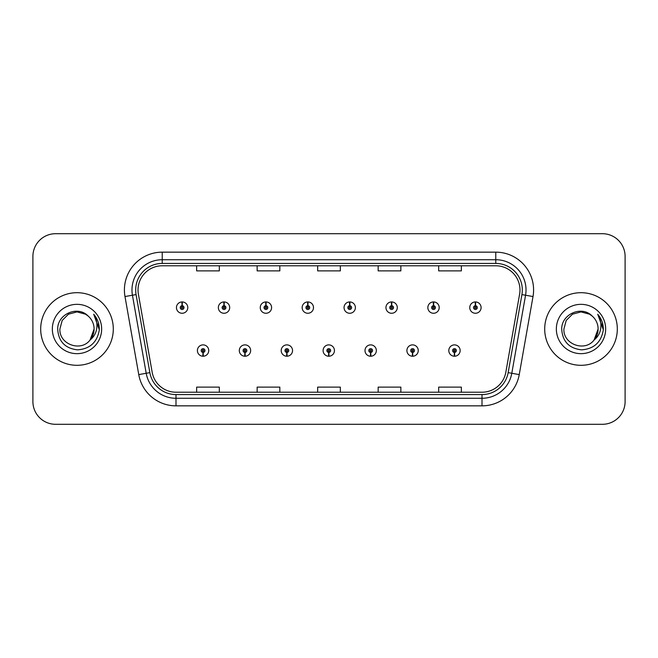 <?xml version="1.0" encoding="UTF-8"?>
<svg xmlns="http://www.w3.org/2000/svg" width="658" height="658" viewBox="0 0 658 658"><rect width="100%" height="100%" fill="white"/><g stroke="black" fill="none" stroke-linecap="round" stroke-linejoin="round"><path stroke-width="0.99" d="M244.891 352.441L244.727 356.225A5.675 5.675 0 0 0 245.22 356.225L245.056 352.441A1.892 1.892 0 0 0 246.865 350.558A1.892 1.892 0 0 0 244.973 348.666A1.892 1.892 0 0 0 243.082 350.558A1.892 1.892 0 0 0 244.891 352.441L244.941 351.314A0.757 0.757 0 0 1 244.217 350.558A0.757 0.757 0 0 1 244.973 349.801A0.757 0.757 0 0 1 245.73 350.558A0.757 0.757 0 0 1 245.006 351.314L245.056 352.441M286.789 352.441L286.625 356.225A5.675 5.675 0 0 0 287.118 356.225L286.954 352.441A1.892 1.892 0 0 0 288.763 350.558A1.892 1.892 0 0 0 286.872 348.666A1.892 1.892 0 0 0 284.98 350.558A1.892 1.892 0 0 0 286.789 352.441L286.839 351.314A0.757 0.757 0 0 1 286.115 350.558A0.757 0.757 0 0 1 286.872 349.801A0.757 0.757 0 0 1 287.628 350.558A0.757 0.757 0 0 1 286.904 351.314L286.954 352.441M328.687 352.441L328.523 356.225A5.675 5.675 0 0 0 329.016 356.225L328.852 352.441A1.892 1.892 0 0 0 330.661 350.558A1.892 1.892 0 0 0 328.77 348.666A1.892 1.892 0 0 0 326.886 350.558A1.892 1.892 0 0 0 328.687 352.441L328.737 351.314A0.757 0.757 0 0 1 328.013 350.558A0.757 0.757 0 0 1 328.77 349.801A0.757 0.757 0 0 1 329.526 350.558A0.757 0.757 0 0 1 328.803 351.314L328.852 352.441M370.594 352.441L370.429 356.225A5.675 5.675 0 0 0 370.923 356.225L370.758 352.441A1.892 1.892 0 0 0 372.568 350.558A1.892 1.892 0 0 0 370.676 348.666A1.892 1.892 0 0 0 368.784 350.558A1.892 1.892 0 0 0 370.594 352.441L370.643 351.314A0.757 0.757 0 0 1 369.919 350.558A0.757 0.757 0 0 1 370.676 349.801A0.757 0.757 0 0 1 371.433 350.558A0.757 0.757 0 0 1 370.709 351.314L370.758 352.441M412.492 352.441L412.327 356.225A5.675 5.675 0 0 0 412.821 356.225L412.656 352.441A1.892 1.892 0 0 0 414.466 350.558A1.892 1.892 0 0 0 412.574 348.666A1.892 1.892 0 0 0 410.682 350.558A1.892 1.892 0 0 0 412.492 352.441L412.541 351.314A0.757 0.757 0 0 1 411.818 350.558A0.757 0.757 0 0 1 412.574 349.801A0.757 0.757 0 0 1 413.331 350.558A0.757 0.757 0 0 1 412.607 351.314L412.656 352.441M454.39 352.441L454.226 356.225A5.675 5.675 0 0 0 454.719 356.225L454.555 352.441A1.892 1.892 0 0 0 456.364 350.558A1.892 1.892 0 0 0 454.472 348.666A1.892 1.892 0 0 0 452.581 350.558A1.892 1.892 0 0 0 454.39 352.441L454.439 351.314A0.757 0.757 0 0 1 453.716 350.558A0.757 0.757 0 0 1 454.472 349.801A0.757 0.757 0 0 1 455.229 350.558A0.757 0.757 0 0 1 454.505 351.314L454.555 352.441M202.993 352.441L202.828 356.225A5.675 5.675 0 0 0 203.322 356.225L203.157 352.441A1.892 1.892 0 0 0 204.967 350.558A1.892 1.892 0 0 0 203.075 348.666A1.892 1.892 0 0 0 201.184 350.558A1.892 1.892 0 0 0 202.993 352.441L203.042 351.314A0.757 0.757 0 0 1 202.319 350.558A0.757 0.757 0 0 1 203.075 349.801A0.757 0.757 0 0 1 203.832 350.558A0.757 0.757 0 0 1 203.108 351.314L203.157 352.441M224.107 305.707L224.271 301.932A5.675 5.675 0 0 0 223.778 301.932L223.942 305.707A1.892 1.892 0 0 0 222.133 307.599A1.892 1.892 0 0 0 224.024 309.49A1.892 1.892 0 0 0 225.916 307.599A1.892 1.892 0 0 0 224.107 305.707L224.057 306.842A0.757 0.757 0 0 1 224.781 307.599A0.757 0.757 0 0 1 224.024 308.355A0.757 0.757 0 0 1 223.268 307.599A0.757 0.757 0 0 1 223.991 306.842L223.942 305.707M266.005 305.707L266.169 301.932A5.675 5.675 0 0 0 265.676 301.932L265.84 305.707A1.892 1.892 0 0 0 264.031 307.599A1.892 1.892 0 0 0 265.922 309.49A1.892 1.892 0 0 0 267.814 307.599A1.892 1.892 0 0 0 266.005 305.707L265.955 306.842A0.757 0.757 0 0 1 266.679 307.599A0.757 0.757 0 0 1 265.922 308.355A0.757 0.757 0 0 1 265.166 307.599A0.757 0.757 0 0 1 265.89 306.842L265.84 305.707M307.903 305.707L308.067 301.932A5.675 5.675 0 0 0 307.574 301.932L307.738 305.707A1.892 1.892 0 0 0 305.929 307.599A1.892 1.892 0 0 0 307.821 309.49A1.892 1.892 0 0 0 309.712 307.599A1.892 1.892 0 0 0 307.903 305.707L307.854 306.842A0.757 0.757 0 0 1 308.577 307.599A0.757 0.757 0 0 1 307.821 308.355A0.757 0.757 0 0 1 307.064 307.599A0.757 0.757 0 0 1 307.788 306.842L307.738 305.707M349.809 305.707L349.974 301.932A5.675 5.675 0 0 0 349.472 301.932L349.645 305.707A1.892 1.892 0 0 0 347.835 307.599A1.892 1.892 0 0 0 349.727 309.49A1.892 1.892 0 0 0 351.611 307.599A1.892 1.892 0 0 0 349.809 305.707L349.76 306.842A0.757 0.757 0 0 1 350.475 307.599A0.757 0.757 0 0 1 349.727 308.355A0.757 0.757 0 0 1 348.97 307.599A0.757 0.757 0 0 1 349.694 306.842L349.645 305.707M391.707 305.707L391.872 301.932A5.675 5.675 0 0 0 391.378 301.932L391.543 305.707A1.892 1.892 0 0 0 389.733 307.599A1.892 1.892 0 0 0 391.625 309.49A1.892 1.892 0 0 0 393.517 307.599A1.892 1.892 0 0 0 391.707 305.707L391.658 306.842A0.757 0.757 0 0 1 392.382 307.599A0.757 0.757 0 0 1 391.625 308.355A0.757 0.757 0 0 1 390.868 307.599A0.757 0.757 0 0 1 391.592 306.842L391.543 305.707M433.606 305.707L433.77 301.932A5.675 5.675 0 0 0 433.277 301.932L433.441 305.707A1.892 1.892 0 0 0 431.632 307.599A1.892 1.892 0 0 0 433.523 309.49A1.892 1.892 0 0 0 435.415 307.599A1.892 1.892 0 0 0 433.606 305.707L433.556 306.842A0.757 0.757 0 0 1 434.28 307.599A0.757 0.757 0 0 1 433.523 308.355A0.757 0.757 0 0 1 432.767 307.599A0.757 0.757 0 0 1 433.49 306.842L433.441 305.707M475.504 305.707L475.668 301.932A5.675 5.675 0 0 0 475.175 301.932L475.339 305.707A1.892 1.892 0 0 0 473.53 307.599A1.892 1.892 0 0 0 475.421 309.49A1.892 1.892 0 0 0 477.313 307.599A1.892 1.892 0 0 0 475.504 305.707L475.454 306.842A0.757 0.757 0 0 1 476.178 307.599A0.757 0.757 0 0 1 475.421 308.355A0.757 0.757 0 0 1 474.665 307.599A0.757 0.757 0 0 1 475.389 306.842L475.339 305.707M182.208 305.707L182.373 301.932A5.675 5.675 0 0 0 181.871 301.932L182.044 305.707A1.892 1.892 0 0 0 180.234 307.599A1.892 1.892 0 0 0 182.126 309.49A1.892 1.892 0 0 0 184.01 307.599A1.892 1.892 0 0 0 182.208 305.707L182.159 306.842A0.757 0.757 0 0 1 182.875 307.599A0.757 0.757 0 0 1 182.126 308.355A0.757 0.757 0 0 1 181.369 307.599A0.757 0.757 0 0 1 182.093 306.842L182.044 305.707M40.689 329A36.305 36.305 0 0 0 76.994 365.305A36.305 36.305 0 0 0 113.299 329A36.305 36.305 0 0 0 76.994 292.695A36.305 36.305 0 0 0 40.689 329A36.305 36.305 0 0 0 76.994 365.305A36.305 36.305 0 0 0 113.299 329A36.305 36.305 0 0 0 76.994 292.695A36.305 36.305 0 0 0 40.689 329M544.701 329A36.305 36.305 0 0 0 581.006 365.305A36.305 36.305 0 0 0 617.311 329A36.305 36.305 0 0 0 581.006 292.695A36.305 36.305 0 0 0 544.701 329A36.305 36.305 0 0 0 581.006 365.305A36.305 36.305 0 0 0 617.311 329A36.305 36.305 0 0 0 581.006 292.695A36.305 36.305 0 0 0 544.701 329M138.032 289.972A24.206 24.206 0 0 1 162.23 265.774L495.77 265.774A24.206 24.206 0 0 1 519.606 294.175L505.837 372.231A24.206 24.206 0 0 1 482.01 392.226L175.99 392.226A24.206 24.206 0 0 1 152.162 372.231L138.394 294.175A24.206 24.206 0 0 1 138.032 289.972M135.68 289.972A26.55 26.55 0 0 0 136.083 294.587L149.851 372.634A26.55 26.55 0 0 0 175.99 394.578L482.01 394.578A26.55 26.55 0 0 0 508.149 372.634L521.917 294.587A26.55 26.55 0 0 0 495.77 263.422L162.23 263.422A26.55 26.55 0 0 0 135.68 289.972M124.987 296.544A37.819 37.819 0 0 1 162.23 252.154L495.77 252.154A37.819 37.819 0 0 1 533.013 296.544L519.244 374.591A37.819 37.819 0 0 1 482.01 405.846L175.99 405.846A37.819 37.819 0 0 1 138.756 374.591L124.987 296.544L132.439 295.228A30.252 30.252 0 0 1 162.23 259.721L495.77 259.721A30.252 30.252 0 0 1 525.561 295.228L511.801 373.283A30.252 30.252 0 0 1 482.01 398.279L175.99 398.279A30.252 30.252 0 0 1 146.199 373.283L132.439 295.228A30.252 30.252 0 0 1 131.978 289.972M625.1 256.39A22.693 22.693 0 0 0 602.407 233.705L55.593 233.705A22.693 22.693 0 0 0 32.9 256.39L32.9 401.61A22.693 22.693 0 0 0 55.593 424.295L602.407 424.295A22.693 22.693 0 0 0 625.1 401.61L625.1 256.39L625.1 401.61M508.149 372.634L511.801 373.283L525.561 295.228L533.013 296.544M317.658 265.774L317.658 270.89L340.342 270.89L340.342 265.774M257.146 265.774L257.146 270.89L279.839 270.89L279.839 265.774M196.643 265.774L196.643 270.89L219.336 270.89L219.336 265.774M378.161 265.774L378.161 270.89L400.854 270.89L400.854 265.774M438.664 265.774L438.664 270.89L461.357 270.89L461.357 265.774M340.342 392.226L340.342 387.11L317.658 387.11L317.658 392.226M279.839 392.226L279.839 387.11L257.146 387.11L257.146 392.226M219.336 392.226L219.336 387.11L196.643 387.11L196.643 392.226M400.854 392.226L400.854 387.11L378.161 387.11L378.161 392.226M461.357 392.226L461.357 387.11L438.664 387.11L438.664 392.226M32.9 256.39L32.9 401.61M602.407 233.705L55.593 233.705M55.593 424.295L602.407 424.295M187.793 307.599A5.675 5.675 0 0 0 182.373 301.932A5.675 5.675 0 0 1 187.793 307.599A5.675 5.675 0 0 1 182.126 313.266A5.675 5.675 0 0 1 176.451 307.599A5.675 5.675 0 0 1 181.871 301.932M197.4 350.558A5.675 5.675 0 0 0 202.828 356.225A5.675 5.675 0 0 1 197.4 350.558A5.675 5.675 0 0 1 203.075 344.882A5.675 5.675 0 0 1 208.742 350.558A5.675 5.675 0 0 1 203.322 356.225M229.691 307.599A5.675 5.675 0 0 0 224.271 301.932A5.675 5.675 0 0 1 229.691 307.599A5.675 5.675 0 0 1 224.024 313.266A5.675 5.675 0 0 1 218.349 307.599A5.675 5.675 0 0 1 223.778 301.932M271.598 307.599A5.675 5.675 0 0 0 266.169 301.932A5.675 5.675 0 0 1 271.598 307.599A5.675 5.675 0 0 1 265.922 313.266A5.675 5.675 0 0 1 260.247 307.599A5.675 5.675 0 0 1 265.676 301.932M313.496 307.599A5.675 5.675 0 0 0 308.067 301.932A5.675 5.675 0 0 1 313.496 307.599A5.675 5.675 0 0 1 307.821 313.266A5.675 5.675 0 0 1 302.154 307.599A5.675 5.675 0 0 1 307.574 301.932M355.394 307.599A5.675 5.675 0 0 0 349.974 301.932A5.675 5.675 0 0 1 355.394 307.599A5.675 5.675 0 0 1 349.727 313.266A5.675 5.675 0 0 1 344.052 307.599A5.675 5.675 0 0 1 349.472 301.932L349.612 304.95M239.298 350.558A5.675 5.675 0 0 0 244.727 356.225A5.675 5.675 0 0 1 239.298 350.558A5.675 5.675 0 0 1 244.973 344.882A5.675 5.675 0 0 1 250.649 350.558A5.675 5.675 0 0 1 245.22 356.225M281.205 350.558A5.675 5.675 0 0 0 286.625 356.225A5.675 5.675 0 0 1 281.205 350.558A5.675 5.675 0 0 1 286.872 344.882A5.675 5.675 0 0 1 292.547 350.558A5.675 5.675 0 0 1 287.118 356.225M323.103 350.558A5.675 5.675 0 0 0 328.523 356.225A5.675 5.675 0 0 1 323.103 350.558A5.675 5.675 0 0 1 328.77 344.882A5.675 5.675 0 0 1 334.445 350.558A5.675 5.675 0 0 1 329.016 356.225L328.885 353.198M90.047 340.038L94.094 329L90.097 339.98A17.1 17.1 0 0 0 94.094 329L90.097 339.98C81.016 352.252 59.006 344.405 59.894 329L62.189 320.454L68.448 314.195L76.994 311.9L85.54 314.195L88.197 316.079C77.702 305.082 57.501 314.146 57.69 329C58.463 341.486 65.076 348.436 77.545 349.842C89.817 348.954 97.055 342.431 99.251 330.283L99.292 329C99.226 323.391 97.359 318.472 93.691 314.228C96.479 318.801 97.466 323.728 96.644 329C95.846 333.483 93.658 337.143 90.097 339.98M94.094 329A17.1 17.1 0 0 0 88.197 316.079M52.336 329A24.659 24.659 0 0 0 76.994 353.659A24.659 24.659 0 0 0 101.653 329A24.659 24.659 0 0 0 76.994 304.341A24.659 24.659 0 0 0 52.336 329M93.691 314.228L99.284 329.65L98.239 322.247L99.284 329.65L98.239 322.247L99.284 329.65L93.855 314.417L99.284 329.65M594.067 340.038L598.106 329L594.108 339.98A17.1 17.1 0 0 0 598.106 329L594.108 339.98C585.036 352.252 563.018 344.405 563.906 329L566.201 320.454L572.46 314.195L581.006 311.9L589.552 314.195L592.208 316.079C581.713 305.082 561.513 314.146 561.702 329C562.475 341.486 569.088 348.436 581.557 349.842C593.829 348.954 601.067 342.431 603.263 330.283L603.304 329C603.238 323.391 601.371 318.472 597.703 314.228C600.491 318.801 601.478 323.728 600.655 329C599.857 333.483 597.67 337.143 594.108 339.98M598.106 329A17.1 17.1 0 0 0 592.208 316.079M556.347 329A24.659 24.659 0 0 0 581.006 353.659A24.659 24.659 0 0 0 605.664 329A24.659 24.659 0 0 0 581.006 304.341A24.659 24.659 0 0 0 556.347 329M597.703 314.228L603.296 329.65L602.251 322.247L603.304 329M603.296 329.65L598.032 314.606M397.292 307.599A5.675 5.675 0 0 0 391.872 301.932A5.675 5.675 0 0 1 397.292 307.599A5.675 5.675 0 0 1 391.625 313.266A5.675 5.675 0 0 1 385.95 307.599A5.675 5.675 0 0 1 391.378 301.932L391.51 304.95M439.199 307.599A5.675 5.675 0 0 0 433.77 301.932A5.675 5.675 0 0 1 439.199 307.599A5.675 5.675 0 0 1 433.523 313.266A5.675 5.675 0 0 1 427.848 307.599A5.675 5.675 0 0 1 433.277 301.932L433.408 304.95M481.097 307.599A5.675 5.675 0 0 0 475.668 301.932A5.675 5.675 0 0 1 481.097 307.599A5.675 5.675 0 0 1 475.421 313.266A5.675 5.675 0 0 1 469.754 307.599A5.675 5.675 0 0 1 475.175 301.932L475.306 304.95M365.001 350.558A5.675 5.675 0 0 0 370.429 356.225A5.675 5.675 0 0 1 365.001 350.558A5.675 5.675 0 0 1 370.676 344.882A5.675 5.675 0 0 1 376.343 350.558A5.675 5.675 0 0 1 370.923 356.225L370.791 353.198M406.899 350.558A5.675 5.675 0 0 0 412.327 356.225A5.675 5.675 0 0 1 406.899 350.558A5.675 5.675 0 0 1 412.574 344.882A5.675 5.675 0 0 1 418.249 350.558A5.675 5.675 0 0 1 412.821 356.225L412.689 353.198M448.805 350.558A5.675 5.675 0 0 0 454.226 356.225A5.675 5.675 0 0 1 448.805 350.558A5.675 5.675 0 0 1 454.472 344.882A5.675 5.675 0 0 1 460.148 350.558A5.675 5.675 0 0 1 454.719 356.225L454.588 353.198M495.77 252.154L495.77 263.422M132.439 295.228L136.083 294.587M175.99 405.846L175.99 394.578M482.01 394.578L482.01 405.846M138.756 374.591L149.851 372.634M521.917 294.587L525.561 295.228M162.23 252.154L162.23 263.422M511.801 373.283L519.244 374.591"/></g></svg>
